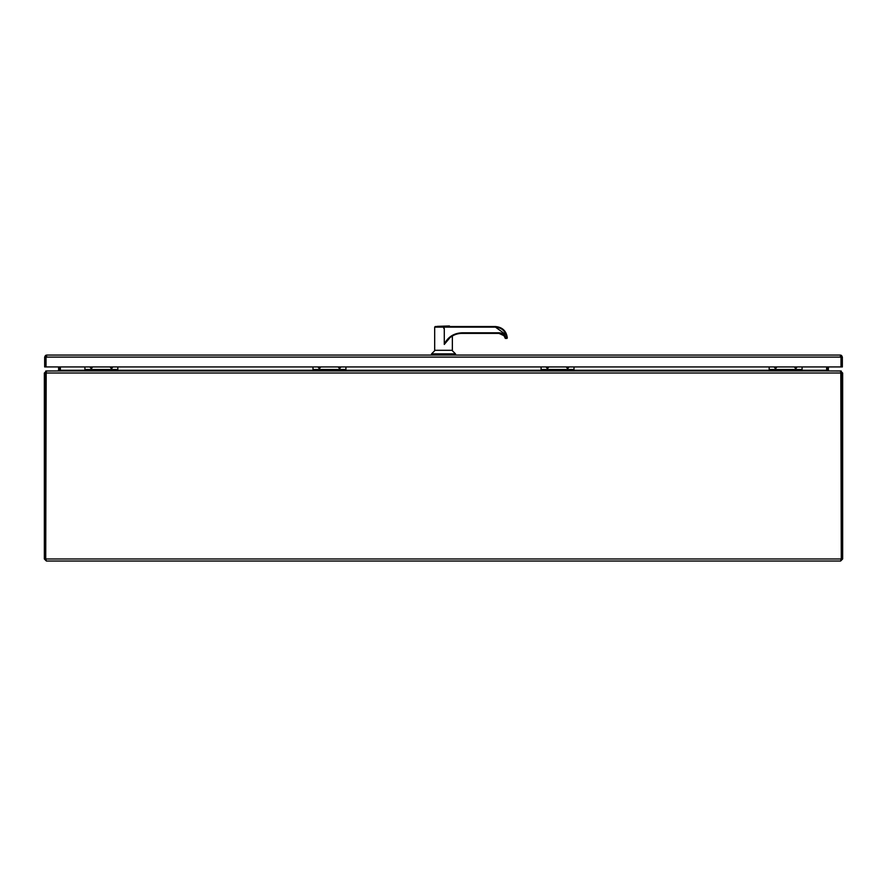 <?xml version="1.0" encoding="UTF-8"?>
<svg xmlns="http://www.w3.org/2000/svg" width="887" height="887" viewBox="0 0 887 887"><rect width="100%" height="100%" fill="white"/><g stroke="black" fill="none" stroke-linecap="round" stroke-linejoin="round"><path stroke-width="1.33" d="M449.787 326.349L437.247 326.349L449.41 325.972L449.787 326.538M449.886 337.725L444.287 344.433L444.287 328.445L444.287 344.089C448.013 336.927 453.911 333.168 461.972 332.813L499.303 332.813C502.607 333.024 504.792 334.709 505.856 337.847L507.286 337.825C506.388 330.995 502.43 327.236 495.423 326.538C502.364 327.159 506.311 330.918 507.286 337.825A0.565 0.565 0 0 1 506.721 338.424L506.732 337.847C505.767 331.328 502.009 327.746 495.445 327.115L495.423 326.538L435.251 326.538L443.522 326.538L443.833 328.445L443.522 327.115L434.685 327.115L434.685 350.298L452.359 350.298L452.359 335.996M435.107 350.298L431.548 353.858L455.497 353.858L455.497 355.055M451.926 350.298L455.497 353.858M431.548 353.858L431.548 355.055M448.002 340.043L444.287 344.311M443.666 326.538L443.677 327.115L495.445 327.115L506.178 334.865M447.868 339.654A18.949 18.937 -90 0 1 461.95 333.379L499.281 333.379L499.303 332.813M505.856 337.847L505.335 338.424L503.794 335.364A6.22 6.209 90 0 0 499.259 333.379A6.22 6.209 -90 0 1 505.379 338.424M505.402 338.402L506.721 338.424A0.565 0.565 0 0 0 507.286 337.825M503.982 335.563L505.335 338.424L503.794 335.364L499.259 333.379M505.368 338.357L503.894 335.641L498.904 333.379A6.652 6.652 90 0 1 503.894 335.641M111.773 366.93L111.474 367.628L111.163 366.93M112.893 366.93L111.474 368.67L110.043 366.93M91.583 366.93L91.272 367.628L90.962 366.93M92.703 366.93L91.272 368.67L89.853 366.93M84.908 366.93L84.908 369.48L117.827 369.48L117.827 366.93M117.827 369.48L117.827 370.954M84.908 370.954L84.908 369.48M84.908 369.879L117.827 369.879M842.65 558.976L840.599 561.027L841.275 558.976L841.286 373.017L842.65 373.017L842.65 558.976L841.286 558.976L840.821 372.363M46.179 372.363L45.714 558.976L44.35 558.976L44.35 373.017L45.714 373.017L45.725 558.976L46.401 561.027L44.35 558.976M840.599 561.027L46.401 561.027M45.725 373.017L46.811 370.954L840.189 370.954L841.275 373.017L45.725 373.017M842.65 373.017L841.098 371.609M45.902 371.609L44.35 373.017M827.072 370.699L827.028 366.93M840.599 371.01L829.079 370.954L828.391 370.278L828.391 366.93M840.599 370.954L841.286 371.076M60.383 366.93L60.383 370.278L58.32 370.954M58.609 366.93L58.609 370.278L57.921 370.954L46.401 371.01M59.972 366.93L59.928 370.699M45.714 371.076L46.401 370.954M828.68 370.954L826.617 370.278L826.617 366.93M840.311 356.419L840.998 357.106L840.998 366.93L44.649 366.93L44.649 357.106L45.514 355.432L46.712 355.055L46.024 355.432L46.024 366.93L46.024 357.106L46.701 356.419M46.712 355.055L840.322 355.055L840.998 357.106L841.508 355.432L842.362 357.106L842.362 366.93L840.998 366.93L840.998 357.106L46.024 357.106L45.514 355.432M840.311 355.055L841.508 355.432M339.865 366.93L339.555 367.628L339.244 366.93M340.985 366.93L339.555 368.67L338.135 366.93M319.664 366.93L319.353 367.628L319.054 366.93M320.784 366.93L319.353 368.67L317.934 366.93M313 366.93L313 369.48L345.919 369.48L345.919 366.93M345.919 369.48L345.919 370.954M313 370.954L313 369.48M313 369.879L345.919 369.879M567.946 366.93L567.647 367.628L567.336 366.93M569.066 366.93L567.647 368.67L566.216 366.93M547.756 366.93L547.445 367.628L547.135 366.93M548.865 366.93L547.445 368.67L546.015 366.93M541.081 366.93L541.081 369.48L574 369.48L574 366.93M574 369.48L574 370.954M541.081 370.954L541.081 369.48M541.081 369.879L574 369.879M796.038 366.93L795.728 367.628L795.417 366.93M797.147 366.93L795.728 368.67L794.297 366.93M775.837 366.93L775.526 367.628L775.227 366.93M776.957 366.93L775.526 368.67L774.107 366.93M769.173 366.93L769.173 369.48L802.092 369.48L802.092 366.93M802.092 369.48L802.092 370.954M769.173 370.954L769.173 369.48M769.173 369.879L802.092 369.879M447.813 339.721C451.627 335.596 456.339 333.479 461.95 333.379L461.972 332.813L498.882 332.813M841.275 558.976L45.725 558.976M827.028 370.278L828.391 370.278M58.609 370.278L59.972 370.278M60.383 370.278L84.908 370.278M117.827 370.278L313 370.278M345.919 370.278L541.081 370.278M574 370.278L769.173 370.278M802.092 370.278L826.617 370.278M434.685 327.115L435.251 326.538"/></g></svg>
